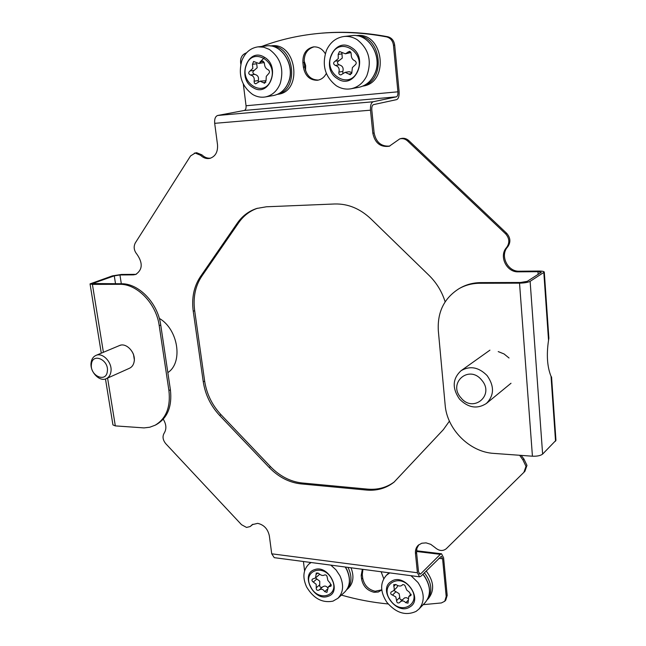 <?xml version="1.0" encoding="UTF-8"?>
<svg xmlns="http://www.w3.org/2000/svg" width="646" height="646" viewBox="0 0 646 646"><rect width="100%" height="100%" fill="white"/><g stroke="black" fill="none" stroke-linecap="round" stroke-linejoin="round"><path stroke-width="0.97" d="M163.268 419.206C166.393 424.422 166.692 429.073 164.165 433.167C162.267 436.494 162.8 439.999 165.756 443.689L241.523 524.697L246.53 527.427L250.131 526.571L252.215 524.657L257.657 523.357C263.915 524.754 267.807 528.904 269.342 535.8L271.724 553.808L417.413 572.76L419.577 576.821L420.958 576.2L441.315 556.287L442.591 558.774L446.2 596.5L447.185 595.434L445.74 600.174L444.747 601.248L446.2 596.5M417.413 572.76L415.467 553.533C415.176 550.134 416.105 547.372 418.253 545.248L421.765 543.229L426.085 542.874L430.737 544.328L434.879 547.42C438.949 550.99 442.736 551.434 446.241 548.753L523.906 472.315L525.997 466.347L522.929 459.936L519.634 455.277M522.929 459.936L523.906 458.983L526.975 465.386L524.883 471.338L523.938 472.283M214.682 123.329C214.351 118.969 215.352 116.353 217.686 115.472L244.293 110.466L396.361 96.852L373.17 101.761C371.127 102.666 370.239 105.476 370.497 110.183L214.682 123.329L217.508 144.672C217.985 151.891 215.465 156.453 209.95 158.343C206.55 159.045 203.401 158.012 200.494 155.25L195.173 153.054L190.562 155.928L135.28 242.969C133.375 246.829 133.956 250.616 137.009 254.346C143.008 263.092 142.564 269.794 135.676 274.461L133.334 274.865L136.411 274.162M194.317 153.175L196.659 152.714L201.98 154.903C204.62 157.438 207.519 158.52 210.677 158.141M326.327 73.41C324.373 77.221 321.522 79.482 317.775 80.201L317.121 80.282C309.676 80.169 305.106 75.808 303.402 67.208L302.893 62.727C302.611 53.941 306.115 48.668 313.399 46.908C318.341 46.56 322.297 48.805 325.269 53.658M381.778 589.935L378.241 592.035L374.107 592.285C367.235 590.622 363.068 586.229 361.607 579.115L361.195 575.489L362.341 569.279M381.762 589.838L375.181 591.26C368.317 589.604 364.158 585.219 362.697 578.122L362.285 574.496L362.915 569.352M381.116 571.75L383.756 578.679M419.577 576.821L274.251 557.659L271.724 553.808M318.413 80.072C310.984 79.951 306.414 75.598 304.718 67.022L304.209 62.549C303.886 54.143 307.173 48.91 314.053 46.851M261.662 46.455C279.161 39.882 297.661 35.595 317.138 33.584L318.454 33.455C340.935 31.169 364.045 32.268 387.77 36.741C391.686 37.783 393.987 40.569 394.674 45.115L399.107 91.571C399.341 96.076 398.517 98.765 396.628 99.629L373.461 104.636C372.185 105.201 371.636 106.961 371.797 109.893L374.123 132.931C376.101 142.386 381.342 146.755 389.861 146.053M243.324 84.093L246.045 105.758C246.239 108.375 245.658 109.949 244.293 110.466M396.361 96.852C397.548 96.319 398.065 94.639 397.912 91.813L393.462 45.268C392.776 40.722 390.467 37.928 386.55 36.887L387.77 36.741M246.619 52.746L244.802 53.602C241.693 55.37 240.296 58.382 240.619 62.638L240.813 64.196M317.138 33.584C339.651 31.299 362.786 32.405 386.55 36.887M399.761 138.89L401.013 138.543C403.879 137.832 406.495 138.543 408.87 140.666L407.634 141.022C405.26 138.89 402.636 138.179 399.761 138.89L389.239 146.254C380.437 147.401 374.971 143.073 372.839 133.27L370.497 110.183M407.634 141.022L505.6 233.82L506.658 233.279C510.558 237.744 510.905 242.274 507.699 246.869C499.665 255.331 507.546 271.853 519.303 271.215L538.966 271.054C542.301 271.07 544.077 271.417 544.295 272.111L530.124 281.341C527.935 282.423 524.399 283.029 519.529 283.158L479.647 283.271C472.194 283.336 465.346 285.12 459.112 288.625C444.149 298.072 437.221 312.163 438.335 330.897L445.151 404.994C446.943 429.259 469.569 452.047 493.722 453.395L532.433 456.205C537.157 456.375 540.549 455.664 542.624 454.09L530.124 281.341M408.87 140.666L506.658 233.279M459.112 288.625L460.283 287.954C466.509 284.458 473.34 282.673 480.794 282.609L520.603 282.48L527.217 281.349L541.283 272.337L537.957 271.683L518.27 271.837C506.496 272.467 498.599 255.913 506.642 247.442C509.847 242.839 509.5 238.293 505.6 233.82M542.624 454.09L555.956 440.33L551.563 376.973L551.038 376.368C547.21 366.888 546.371 354.872 548.535 340.313L548.874 338.246M486.357 403.5C477.136 409.338 468.188 407.86 459.508 399.083C451.974 388.117 452.499 378.653 461.082 370.691C470.078 365.515 478.759 367.154 487.124 375.601C494.505 386.179 494.247 395.481 486.357 403.5L511.01 383.256M509.04 358.005L504.042 353.943L498.219 351.594M523.906 458.983L521.169 455.39M415.467 553.533L416.565 552.483L416.928 548.244L418.826 544.756M416.565 552.483L418.511 571.678L419.86 574.221L420.724 573.834L419.068 573.616M447.185 595.434L443.592 557.764L441.549 553.784L440.314 554.341L420.724 573.834M304.589 570.846L303.418 561.511M423.154 604.664L441.38 602.944L444.747 601.248M388.181 603.962C372.371 602.468 356.786 599.512 341.427 595.095M250.963 525.804L252.885 524.229M167.839 372.589C183.335 362.681 178.288 329.25 159.304 318.381M449.422 421.144L443.334 429.671L394.028 482.158C386.171 488.328 376.965 490.96 366.419 490.056L300.826 483.87C289.085 482.538 278.547 477.079 269.204 467.486L219.64 415.451C210.709 405.841 205.25 394.625 203.264 381.81L193.243 311.267C191.515 298.048 193.865 286.574 200.292 276.843L237.292 223.161C242.298 215.982 248.799 211.08 256.801 208.448L266.37 206.785L334.806 203.975C347.952 203.66 359.927 208.569 370.739 218.711L428.992 275.333C436.567 282.786 441.945 291.612 445.142 301.827M257.504 208.238C249.816 210.927 243.55 215.748 238.705 222.7L237.292 223.161M366.419 490.056L367.606 489.127C377.845 489.999 386.841 487.52 394.593 481.69M367.606 489.127L302.078 482.974L300.826 483.87M269.204 467.486L270.496 466.63C279.831 476.207 290.353 481.658 302.078 482.974M270.496 466.63L221.005 414.692L219.64 415.451M203.264 381.81L204.653 381.108C206.639 393.907 212.09 405.099 221.005 414.692M204.653 381.108L194.672 310.669L193.243 311.267M200.292 276.843L201.73 276.302C195.302 286.025 192.952 297.483 194.672 310.669M201.73 276.302L238.705 222.7M105.476 378.968L112.937 424.907L115.319 425.892L144.026 427.902L149.799 427.224L155.137 425.213C166.135 418.64 170.73 407.085 168.913 390.539L159.215 325.665C156.332 303.636 137.081 283.723 119.599 284.313L121.182 283.755L92.531 283.529L114.277 275.858L119.946 274.97L133.334 274.865M252.255 524.875L250.131 526.571M119.599 284.313L92.41 284.393L90.044 283.893L112.396 275.874L121.464 274.453L134.828 274.348M121.182 283.755C138.648 283.158 157.874 303.039 160.741 325.035L159.215 325.665M168.913 390.539L170.407 389.804C172.207 406.318 167.621 417.865 156.623 424.43L155.137 425.213M170.407 389.804L160.741 325.035M120.859 345.142L119.534 345.529M132.22 351.82L133.472 354.258L134.4 360.226L134.021 362.261M260.08 81.162L255.687 83.843L254.371 83.124L254.096 81.202C254.734 77.883 253.515 75.808 250.438 74.993C248.298 73.797 248.169 72.449 250.05 70.947L252.844 68.347L252.473 64.301L253.587 61.483L258.909 63.461L262.308 60.845L264.44 63.453C264.577 66.7 265.813 68.791 268.138 69.72C269.802 70.995 269.923 72.352 268.518 73.797L266.289 76.325L266.031 80.451L264.618 83.294L260.08 81.162L266.079 80.718M258.238 81.969L258.287 80.556L254.096 81.202M252.473 64.301L256.688 63.752L257.173 67.749L254.258 70.357C252.279 71.876 252.408 73.216 254.645 74.387C257.859 75.17 259.078 77.229 258.287 80.556M246.328 65.189C239.028 83.229 264.505 98.58 270.94 79.797C278.531 61.459 252.408 46.181 246.328 65.189M241.79 60.813C238.035 75.041 241.644 86.249 252.618 94.437C256.68 96.835 260.903 97.675 265.272 96.965C272.136 95.535 277.11 91.086 280.194 83.592C284.224 69.146 280.598 57.744 269.293 49.403L263.73 47.19L257.972 46.859C250.373 48.022 244.987 52.673 241.79 60.813M264.238 57.163C247.709 46.714 236.291 78.537 253.006 87.565C269.212 98.337 281.349 66.425 264.238 57.163M264.327 62.525L258.909 63.461M305.55 70.672L305.655 65.609L304.105 60.797M260.039 62.024L264.028 57.987M271.102 45.874L271.263 45.85C296.409 41.853 303.208 91.32 278.192 94.243L277.32 94.397M270.9 46.019C293.954 45.042 299.994 88.954 277.804 94.187M345.142 72.344L340.894 74.888C339.255 74.807 338.601 73.87 338.924 72.069C339.748 68.629 338.552 66.417 335.331 65.432C333.118 64.091 333.061 62.678 335.145 61.192L338.286 58.608L338.181 54.393L339.497 51.518L345.36 53.796L349.518 51.3L350.843 52.326L351.214 54.086C351.101 57.462 352.312 59.698 354.848 60.789C356.616 62.21 356.673 63.639 355.009 65.06L352.393 67.572L351.909 71.867L350.326 74.75L345.142 72.344L349.123 71.706L351.965 72.522M342.897 73.394L342.816 71.456L338.924 72.069M341.831 52.714L342.307 58.051L339.061 60.643C336.881 62.137 336.946 63.534 339.239 64.85C342.59 65.803 343.777 68 342.816 71.456M331.568 55.039C322.564 73.483 349.268 90.69 357.391 71.448C366.742 52.722 339.303 35.522 331.568 55.039M326.529 50.186C321.603 64.818 324.841 76.664 336.251 85.708C340.91 88.639 345.828 89.665 351.004 88.768C358.005 87.291 363.278 82.954 366.815 75.768C372.072 60.918 368.826 48.87 357.06 39.616C352.926 37.08 348.574 36.039 344.003 36.491C336.106 37.646 330.284 42.208 326.529 50.186M351.489 47.546C334.168 35.853 319.875 68.468 337.462 78.667C354.388 90.674 369.504 58.043 351.489 47.546M350.972 52.576L345.36 53.796M356.317 35.635L356.317 35.635C383.482 31.379 389.901 82.631 362.963 86.088L362.753 86.12M357.117 35.788C381.092 35.708 386.542 79.167 363.674 85.708M426.198 570.967C433.926 581.238 434.685 590.404 428.492 598.462L427.329 599.682M424.374 572.784C431.811 582.522 432.82 591.437 427.418 599.52M400.157 601.959L399.583 602.637C397.791 603.453 396.789 602.775 396.579 600.602L395.812 596.944L392.518 595.063C390.773 594.457 390.297 593.456 391.105 592.051L393.575 590.678L394.31 589.572L393.745 584.582L396.24 584.727C398.566 586.221 400.472 586.423 401.957 585.341L402.385 584.8C403.871 584.307 404.897 584.977 405.462 586.794L406.697 590.016L409.564 592.374L410.848 595.555L408.797 596.468L408.014 603.146L405.769 602.718C403.96 600.659 402.087 600.4 400.157 601.959L404.582 597.889L406.326 597.655L407.957 598.406M402.361 599.738C400.617 600.118 399.753 599.335 399.785 597.405L396.579 600.602M393.866 590.396L399.115 593.666L399.785 597.405M390.604 600.522C401.336 616.292 422.468 603.251 410.533 587.844C399.43 571.952 378.782 585.486 390.604 600.522M389.772 572.889L386.437 575.247C379.937 582.757 380.074 591.768 386.849 602.282C396.03 613.038 405.785 616.066 416.113 611.366L418.971 609.057C424.939 601.547 424.608 592.689 417.97 582.482L411.001 575.691M391.169 581.513C377.442 589.54 396.765 615.953 409.855 606.965C423.978 599.084 404.13 572.122 391.169 581.513M397.799 585.599L396.878 587.448L393.575 590.678M315.514 577.96L319.754 581.19L319.738 584.759L316.265 587.779L316.169 584.291L312.43 581.384L311.905 580.189L312.373 579.123L315.547 577.936L316.265 572.994L318.769 573.503C320.973 575.433 322.863 575.941 324.445 575.029L324.518 574.964C326.036 574.69 326.941 575.465 327.231 577.298L327.837 580.383L330.163 583.16L330.954 586.197L328.354 586.851L326.916 592.374L324.68 591.599C323.105 589.104 321.224 588.587 319.027 590.048L318.954 590.105C317.049 590.735 316.152 589.96 316.265 587.779M319.657 574.278L315.547 577.936M331.923 579.446C324.155 562.876 301.908 570.636 310.581 586.584C318.066 602.92 340.571 595.717 331.923 579.446M311.13 562.521L309.054 563.934C303.152 569.683 302.328 577.346 306.584 586.915C313.463 598.446 322.257 603.194 332.956 601.151L337.898 598.309C343.373 592.568 344.043 585.05 339.917 575.747L336.001 569.861L330.825 565.121M327.853 596.379C342.768 592.334 328.628 564.039 314.505 569.683C299.905 573.995 313.754 601.668 327.853 596.379M322.378 587.109C320.4 587.755 319.52 586.972 319.738 584.759M319.067 590.008L322.483 587.012C324.421 585.583 326.157 585.825 327.692 587.755M351.02 567.786C354.258 576.272 353.362 583.096 348.339 588.256L346.862 589.604M348.016 567.39C352.288 576.264 351.917 583.645 346.91 589.523M481.65 380.066C469.053 364.296 447.581 383.021 460.897 397.718C473.082 413.44 495.127 395.166 481.65 380.066M91.094 362.769C91.579 359.128 93.194 356.681 95.931 355.421C102.649 352.102 112.404 362.479 110.967 371.474C110.466 374.995 108.908 377.393 106.291 378.661C99.557 382.149 89.721 371.83 91.094 362.769M95.931 355.421L119.478 345.553C126.14 342.283 135.692 352.369 134.215 361.171C133.698 364.627 132.147 366.976 129.547 368.228L106.291 378.661M107.341 371.313C109.093 359.669 92.313 352.417 91.425 364.336C89.721 375.827 106.307 383.199 107.341 371.313M362.697 578.122L361.607 579.115M362.285 574.496L361.195 575.489M304.718 67.022L303.402 67.208M304.209 62.549L302.893 62.727M373.17 101.761L217.686 115.472M200.494 155.25L201.98 154.903M397.912 91.813L246.045 105.758M394.674 45.115L393.462 45.268M372.839 133.27L374.123 132.931M506.642 247.442L507.699 246.869M518.27 271.837L519.303 271.215M548.535 340.313L543.835 272.677M555.544 441.202L551.038 376.368M532.433 456.205L519.529 283.158M537.957 271.683L538.158 274.477M480.794 282.609L479.647 283.271M438.86 558.322L442.591 558.774M416.508 551.482L440.314 554.341M119.946 274.97L121.319 283.755M115.319 425.892L107.583 378.088M103.4 352.288L92.41 284.393M93.5 282.948L93.646 283.836M114.277 275.858L115.521 283.772M266.41 45.931C281.777 43.33 295.634 65.658 288.536 82.195C285.411 89.673 280.421 94.106 273.557 95.503C280.38 94.09 285.33 89.681 288.407 82.268C295.464 65.844 281.866 43.419 266.41 45.931L257.972 46.859M254.258 70.357L250.05 70.947M265.845 82.26L263.302 82.664M263.592 61.322L261.323 61.62M254.645 74.387L250.438 74.993M351.836 35.643C368.963 32.809 383.401 57.203 374.486 74.419C370.933 81.574 365.66 85.886 358.683 87.347C365.628 85.878 370.869 81.59 374.389 74.476C383.256 57.341 369.036 32.881 351.836 35.643L344.003 36.491M339.061 60.643L335.145 61.192M351.723 73.563L348.824 74.04M350.318 51.712L347.944 52.019M342.089 53.876L338.181 54.393M339.239 64.85L335.331 65.432M422.936 574.221L424.374 576.014C430.955 586.229 431.237 595.055 425.23 602.492C431.165 595.023 430.85 586.245 424.277 576.143L422.831 574.334M411.139 594.918L410.242 595.822M395.707 584.42L393.737 586.334M395.74 591.889L392.518 595.063M408.07 600.384L405.769 602.718M345.44 567.051L346.862 569.554C350.948 578.897 350.229 586.407 344.714 592.091C350.164 586.382 350.843 578.921 346.757 569.715L345.222 567.018M316.847 578.977L313.358 581.973M327.304 589.273L324.68 591.599M331.301 585.405L330.195 586.382M317.88 572.897L316.088 574.415M524.883 471.338L523.906 472.315M548.882 338.246L544.295 272.111M416.517 550.78L441.549 553.784M101.293 353.176L90.044 283.893M273.557 95.503L265.272 96.965M270.375 45.955L271.263 45.85M358.683 87.347L351.004 88.768M389.029 572.792L386.437 575.247M402.716 584.59L401.957 585.341M425.23 602.492L418.971 609.057M411.082 594.159L408.797 596.468M344.714 592.091L337.898 598.309M322.483 587.012L319.027 590.048M331.132 584.396L328.354 586.851M310.807 562.48L309.054 563.934M461.082 370.691L489.926 350.164"/></g></svg>
